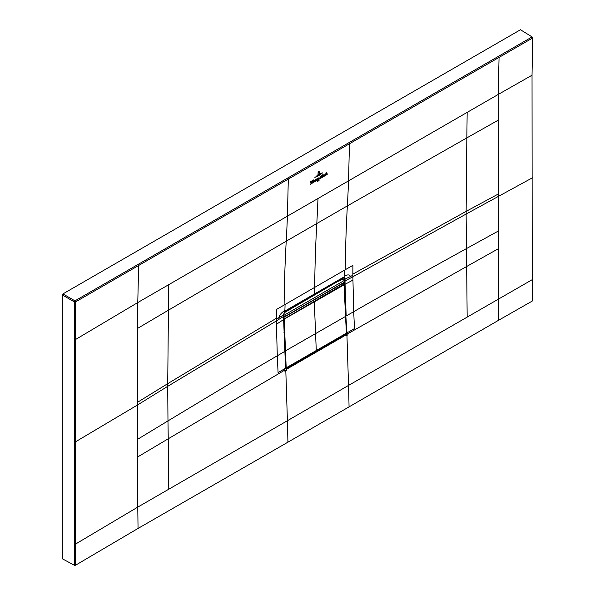 <?xml version="1.0" encoding="UTF-8"?>
<svg xmlns="http://www.w3.org/2000/svg" width="595" height="595" viewBox="0 0 595 595"><rect width="100%" height="100%" fill="white"/><g stroke="black" fill="none" stroke-linecap="round" stroke-linejoin="round"><path stroke-width="0.89" d="M137.772 328.284L168.43 310.181L167.723 383.656L137.772 402.153L137.772 302.55L498.179 94.471L498.461 320.348L532.25 301.063L532.034 75.215L532.674 37.991L532.086 36.92L520.476 29.75L62.936 293.908L62.326 294.964L74.36 301.91L74.97 300.854L62.936 293.908M287.727 178.017L74.97 300.854A0.863 0.498 -120 0 1 75.558 301.903L74.36 301.91L74.345 339.529L74.345 544.083L75.558 544.061L75.558 301.903L288.315 179.073L287.727 178.017L532.086 36.92M75.558 565.228L75.558 544.061L137.772 507.111L138.047 528.434L75.558 565.228L74.345 565.25L62.326 558.779L62.326 294.964M138.047 528.434L287.921 442.174A6521.75 3765.353 -120 0 0 287.407 420.717L348.544 385.419A6521.75 3765.353 60 0 1 349.064 406.876L287.921 442.174M498.461 320.348L349.064 406.876M345.561 334.516L346 334.948L347.785 332.62L347.882 334.799L346.037 335.87L346 334.948L286.678 369.197L286.716 370.12L285.808 370.64L287.407 420.717L137.772 507.111L137.772 439.199L167.976 420.903L168.244 438.783L284.827 370.083L284.782 368.997L285.563 368.55L286.678 369.197L285.875 368.379M317.975 198.507A1542.344 890.462 60 0 1 316.793 223.542L286.225 241.191A1542.344 890.462 60 0 0 287.407 216.156L288.315 179.073L532.674 37.991M498.179 231.12L466.391 248.621C426.898 270.532 393.793 288.627 353.705 311.683L354.486 328.559L346.997 332.888L345.836 315.982L347.004 333.074L346.402 332.903M285.57 368.35L286.53 368.907L285.57 368.35L286.53 368.907L345.829 334.673L346.677 332.903M276.422 318.236L276.489 309.459L285.05 304.499A149.308 86.201 60 0 1 284.856 310.583C281.628 312.368 279.576 314.837 278.691 317.975L276.422 319.322L276.422 318.236L167.723 383.656L167.716 386.326L276.422 320.913L276.43 324.268L283.614 319.552L285.555 368.364L283.599 316.19M285.808 370.64L284.871 371.183L284.827 370.083M285.563 368.186L278.073 372.678L277.292 355.795C237.39 378.918 205.32 398.464 167.976 420.903L167.716 386.326L137.772 404.831L137.772 439.199M348.863 142.718L349.451 143.774L348.544 180.858A1542.344 890.484 60 0 1 347.361 205.892L316.793 223.542A1542.456 890.633 -120 0 0 314.681 287.392A149.308 86.201 60 0 1 314.45 293.989L286.24 310.285L284.856 311.988M344.312 270.286L352.902 265.34L352.835 275.202L350.5 276.519C349.548 274.436 347.421 274.384 344.111 276.37A149.308 86.208 -120 0 0 344.312 270.286L285.05 304.499M352.835 275.202L353.705 311.683L346.164 315.975L345.055 284.298L344.669 284.298L345.561 315.848M343.196 282.863L343.196 283.54M343.746 279.851L344.661 279.516L344.669 284.298M286.24 310.285L284.804 311.349L283.674 314.881L285.816 368.922M284.856 310.583A149.308 86.201 60 0 1 284.804 311.349L283.644 314.316L283.599 316.421L276.422 320.913L276.422 319.322M498.179 194.074L466.138 211.366L466.13 214.036L352.828 276.794L345.048 280.944L345.055 279.003L344.066 277.129L342.668 277.709L314.45 293.989L313.833 295.217L286.775 310.843A3.027 1.748 60 0 1 286.753 310.85M350.5 276.519L345.055 279.003M344.565 279.144L342.646 278.661M342.928 278.676L342.512 278.698L343.144 279.687M344.661 279.39L345.048 279.516M342.943 280.133L342.043 278.624M342.668 277.709L342.036 278.936L343.538 277.277M307.979 303.45L307.124 303.941M341.939 278.668L344.066 277.129A149.308 86.208 -120 0 0 344.111 276.37M285.607 367.918L286.649 368.469L285.897 368.074L283.941 319.545L284.804 318.556L314.316 301.516A717.057 413.994 -120 0 0 314.316 302.015L316.272 350.619A2758.487 1592.622 60 0 1 316.302 351.333L286.79 368.387L286.195 368.022A2758.487 1592.622 -120 0 0 286.195 367.985L284.239 319.537M286.195 368.022L285.607 367.881M283.681 319.247L284.246 319.418M283.681 319.403L344.379 284.655L342.527 283.51L313.015 300.542L314.316 301.516A717.057 413.994 -120 0 0 314.316 302.015L316.272 350.619A2758.487 1592.622 60 0 1 316.302 351.333L345.814 334.293L346.357 333.297A2758.487 1592.622 -120 0 0 346.35 333.26L344.393 284.804L343.828 284.477L314.316 301.516L313.015 300.542L283.674 317.485L342.445 283.555M344.773 300.237L345.583 316.257L344.401 284.633M345.561 316.302L346.416 333.17L345.524 316.272M342.527 283.51L343.278 283.8M285.816 311.817L338.354 281.071M285.823 316.235L285.845 315.558M341.731 278.668L342.378 279.159L338.324 281.093M342.326 279.196L338.711 281.279M338.771 281.249L338.771 280.818M339.143 285.503L338.8 284.983M283.674 316.852L283.674 315.09M283.993 317.038L344.624 282.037L344.624 280.275L342.036 279.39M344.624 280.275L283.993 315.276M319.522 171.933L318.801 171.375L318.057 172.267L318.801 171.375L319.522 171.933L319.485 173.532L318.794 171.509L319.344 172.044M318.035 174.365L318.072 172.781L318.794 171.635L319.232 172.029L318.794 171.747L318.243 172.684L318.035 174.365M319.195 172.052L318.794 171.635L319.232 172.029M320.378 173.376L317.12 175.332L320.378 173.376M316.019 176.358L321.464 173.13L316.019 176.358M322.587 172.877L318.704 175.659L314.874 177.414L322.587 172.877M318.191 178.188L318.437 178.731L319.002 177.555L318.02 179.839L318.31 179.11L317.76 178.225L318.191 178.188M318.02 179.839L318.221 179.385M318.444 179.586L327.191 174.461L318.444 179.586M318.942 180.226L318.585 180.932L319.069 180.025L319.046 180.91L318.942 180.226M317.276 181.847L317.269 181.073L317.358 181.862M317.871 180.694L318.28 180.501L317.901 181.594L318.005 180.657M310.263 184.309L317.641 179.965L310.263 184.309M317.105 178.574L317.604 178.902L317.075 179.824L317.105 178.574L317.604 178.902M317.358 179.043L317.105 178.649M316.949 179.891L316.979 178.649L316.592 179.921M322.557 175.622L322.341 176.76L322.624 175.175L322.207 174.952L322.691 174.759L322.869 175.607M322.624 175.8L322.185 175.919M322.624 175.175L322.2 175.027M322.021 176.708L321.553 177.213L321.597 175.302L322.066 175.034L322.215 176.76M323.933 174.633L324.439 174.96L323.903 175.882L323.933 174.633L324.439 174.96M324.193 175.101L323.933 174.707M323.784 175.949L323.814 174.707L323.427 175.971M310.954 183.372L310.151 181.921L310.895 181.49L311.103 182.888L311.341 181.23L311.906 180.902L310.954 183.372M312.695 180.583L313.082 180.203L313.186 182.048L312.65 182.353L312.836 180.709M313.461 180.144L313.848 179.757L313.952 181.601L313.416 181.914L313.602 180.27M316.176 179.088L316.012 180.411L315.462 180.731L315.514 179.623L316.302 179.073M325.339 174.952L325.725 174.491C324.617 174.937 324.617 174.729 325.718 173.889L325.093 174.975M325.725 174.491C324.617 174.937 324.617 174.729 325.718 173.889L325.309 173.904M327.049 173.294L327.183 173.963L326.648 174.268L326.596 173.212L325.896 174.707L325.956 172.907L326.335 172.55L326.313 173.457L327.049 173.294L326.685 173.048M312.249 182.382L311.847 182.762L312.271 181.349L312.39 182.449M314.762 181.163C314.145 180.486 314.309 180.136 315.238 180.114L314.353 181.215M315 180.166L314.51 180.456M319.998 178.143L320.14 176.47L320.445 177.451L320.869 176.67L320.489 177.488L321.01 177.325L320.385 177.749L319.984 177.325L320.281 177.86L319.708 178.15M320.489 177.488L320.988 177.31M319.984 177.325L320.236 177.816M138.062 264.388L138.65 265.474L137.772 302.55L75.558 339.507L74.345 339.529M74.345 565.25L74.345 544.083M74.36 441.817L75.558 441.802L137.772 404.831L137.772 402.153M318.883 161.423A0.863 0.498 -120 0 0 318.295 160.367M532.034 75.215L498.179 94.471L499.064 57.395L498.476 56.309M498.179 248.814L466.659 266.5L466.13 214.036L532.488 177.764M346.945 335.342L348.544 385.419L532.034 279.776M168.779 489.209L168.244 438.783L137.772 456.893M168.779 284.648L168.43 310.181L286.225 241.191A1542.456 890.633 -120 0 0 284.113 305.042M467.172 112.366L466.83 137.899L347.361 205.9A1542.456 890.455 -120 0 0 345.249 269.743M498.179 120.197L466.83 137.899L466.138 211.366L352.835 274.124M467.172 316.927L466.659 266.5L347.837 333.698M284.715 351.444L277.292 355.795L276.43 324.268M283.607 319.775L283.599 316.421M283.599 314.829L278.691 317.975M352.842 280.148L345.055 284.298L345.048 280.944L344.661 280.944M285.355 310.873L284.76 312.13M342.036 278.936L340.89 279.598A3.027 1.748 -120 0 0 341.508 278.371M287.392 309.616A3.027 1.748 60 0 1 286.775 310.843L285.63 311.497M284.031 334.992L284.611 335.134M285.065 351.087L345.524 316.436M283.941 332.337L284.514 332.479M285.897 368L346.416 333.17L345.814 334.293M283.964 319.322L284.655 318.295L283.674 317.693M344.379 284.447L343.679 284.217L284.804 318.556M286.649 368.469L284.968 367.911M342.408 283.577L343.032 283.54M344.438 284.551L344.773 300.408M343.077 283.465L344.386 284.7M316.302 351.347L345.769 334.397L316.257 351.437M340.89 279.598L313.833 295.217M284.298 312.725L285.86 311.825M338.756 281.286L342.378 279.196"/></g></svg>
